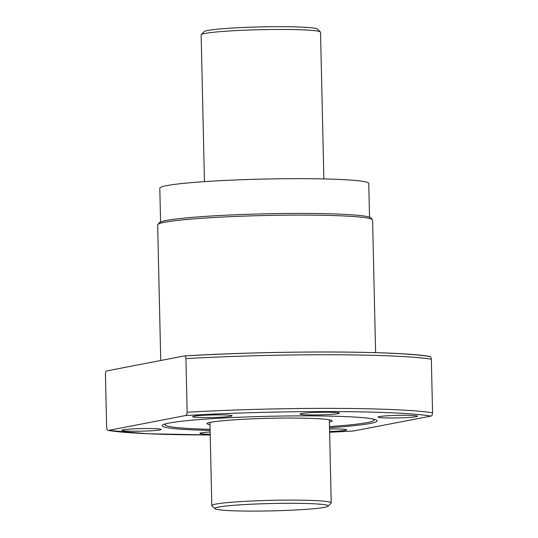 <?xml version="1.0" encoding="UTF-8"?>
<svg xmlns="http://www.w3.org/2000/svg" width="538" height="538" viewBox="0 0 538 538"><rect width="100%" height="100%" fill="white"/><g stroke="black" fill="none" stroke-linecap="round" stroke-linejoin="round"><path stroke-width="0.81" d="M369.532 217.17L368.765 183.478A104.507 6.786 178.7 0 0 301.562 178.663A104.507 6.786 178.7 0 0 159.806 188.219L160.573 221.912M329.384 422.256L332.296 420.945C330.998 419.176 317.575 418.214 292.02 418.053C252.974 417.858 205.334 421.086 207.016 423.783L209.981 424.959M166.403 423.662A104.507 6.786 178.7 0 0 165.173 424.738A104.507 6.786 178.7 0 0 210.082 429.29M329.485 426.58A104.507 6.786 178.7 0 0 374.139 419.996A104.507 6.786 178.7 0 0 372.861 418.981M184.46 355.961A170.196 11.056 178.7 0 1 429.62 356.519C430.467 356.243 431.039 357.131 431.341 359.176A173.182 11.251 178.7 0 0 185.933 358.631C185.637 356.586 185.059 355.699 184.211 355.974L184.339 355.954C272.383 350.494 399.445 350.715 429.949 356.512M185.933 358.631L187.15 412.249C186.948 414.395 186.417 415.497 185.563 415.551L108.38 430.427A170.196 11.056 178.7 0 0 210.21 434.966L147.446 433.729L108.38 430.427C107.533 430.696 106.961 429.815 106.658 427.764L105.441 374.145C105.65 372.007 106.174 370.904 107.028 370.85L184.211 355.974M431.341 359.176L432.559 412.794A173.182 11.251 178.7 0 0 187.15 412.249M353.54 430.985L430.972 416.096C431.819 416.042 432.35 414.939 432.559 412.794M312.706 414.966A19.704 1.278 -1.3 0 1 300.029 414.058A19.704 1.278 -1.3 0 1 319.707 412.33A19.704 1.278 -1.3 0 1 339.438 413.164A19.704 1.278 -1.3 0 1 312.706 414.966M205.361 417.589A19.704 1.278 -1.3 0 1 192.691 416.681A19.704 1.278 -1.3 0 1 212.362 414.953A19.704 1.278 -1.3 0 1 232.093 415.787A19.704 1.278 -1.3 0 1 205.361 417.589M390.722 417.999A19.704 1.278 -1.3 0 1 378.046 417.091A19.704 1.278 -1.3 0 1 397.723 415.363A19.704 1.278 -1.3 0 1 417.454 416.197A19.704 1.278 -1.3 0 1 390.722 417.999M210.19 434.247A19.704 1.278 -1.3 0 1 199.914 433.359A19.704 1.278 -1.3 0 1 210.143 432.001M329.538 428.961A19.704 1.278 -1.3 0 1 346.66 429.842A19.704 1.278 -1.3 0 1 329.599 431.496M134.574 431.234A19.704 1.278 -1.3 0 1 121.897 430.326A19.704 1.278 -1.3 0 1 141.575 428.598A19.704 1.278 -1.3 0 1 161.306 429.432A19.704 1.278 -1.3 0 1 134.574 431.234M329.512 427.71A107.492 6.981 178.7 0 0 377.145 420.824A107.492 6.981 178.7 0 0 308.018 415.867A107.492 6.981 178.7 0 0 162.214 425.699A107.492 6.981 178.7 0 0 210.102 430.42M251.347 511.1A56.732 3.685 178.7 0 0 328.187 506.157A56.732 3.685 178.7 0 0 271.495 503.514A56.732 3.685 178.7 0 0 214.992 508.726A56.732 3.685 178.7 0 0 251.347 511.1M201.252 34.661L204.164 31.628A56.732 3.685 -1.3 0 1 260.681 26.9A56.732 3.685 -1.3 0 1 317.359 29.059L320.406 31.957A59.718 3.88 178.7 0 0 260.742 29.684A59.718 3.88 178.7 0 0 201.252 34.661A59.718 3.88 178.7 0 0 201.131 34.916L204.46 181.636M214.992 508.726L211.945 505.828A59.718 3.88 -1.3 0 1 211.811 505.579A59.718 3.88 -1.3 0 1 271.428 500.34A59.718 3.88 -1.3 0 1 331.213 502.869A59.718 3.88 -1.3 0 1 331.099 503.124L328.187 506.157M323.863 178.925L320.534 32.206A59.718 3.88 178.7 0 0 320.406 31.957M430.972 416.096A170.196 11.056 178.7 0 0 185.563 415.551M353.661 430.985L329.612 432.263A170.196 11.056 178.7 0 0 353.789 430.972M302.78 213.431A105.704 6.866 178.7 0 0 159.638 223.532M303.459 215.099A107.492 6.981 178.7 0 0 157.654 224.924L159.645 222.308L163.471 221.064C172.005 219.107 188.253 217.406 212.214 215.94C241.34 214.245 271.549 213.404 302.827 213.425C328.57 213.505 347.716 214.211 360.278 215.55C365.652 216.101 369.243 216.854 371.059 217.809L372.585 220.049A107.492 6.981 178.7 0 0 303.459 215.099M165.159 423.998L165.173 424.738M374.118 419.257L374.139 419.996M157.654 224.924L160.734 360.5M372.585 220.049L375.598 352.666M209.928 422.478L211.811 505.579M329.33 419.775L331.213 502.869"/></g></svg>
